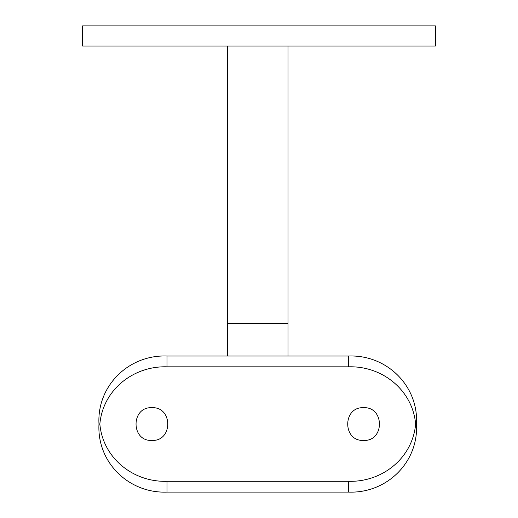 <?xml version="1.0" encoding="UTF-8"?>
<svg xmlns="http://www.w3.org/2000/svg" width="518" height="518" viewBox="0 0 518 518"><rect width="100%" height="100%" fill="white"/><g stroke="black" fill="none" stroke-linecap="round" stroke-linejoin="round"><path stroke-width="0.78" d="M151.897 440.442C130.769 441.459 130.763 406.669 151.897 407.679C173.006 406.662 173.064 441.433 151.897 440.442M363.578 440.442C342.45 441.459 342.443 406.669 363.578 407.679C384.68 406.662 384.745 441.433 363.578 440.442M227.499 46.063L227.499 323.258L287.982 323.258L287.982 46.063M435.398 46.063L82.602 46.063L82.602 25.9L435.398 25.9L435.398 46.063M167.023 492.1C128.963 493.589 96.86 462.542 98.977 424.061C96.821 385.696 128.917 354.513 167.023 356.021L167.023 366.822C133.353 365.773 102.914 389.886 99.844 424.061C102.849 457.957 133.165 482.387 167.023 481.3L167.023 492.1L348.459 492.1L348.459 481.3C382.129 482.349 412.561 458.229 415.637 424.061C412.632 390.164 382.316 365.727 348.459 366.822L167.023 366.822M348.459 366.822L348.459 356.021L167.023 356.021M348.459 356.021C386.519 354.532 418.622 385.58 416.498 424.061C418.654 462.425 386.564 493.609 348.459 492.1M348.459 481.3L167.023 481.3M98.977 424.061L99.844 424.061M416.498 424.061L415.637 424.061M227.499 323.258L227.499 356.021M287.982 323.258L287.982 356.021"/></g></svg>
